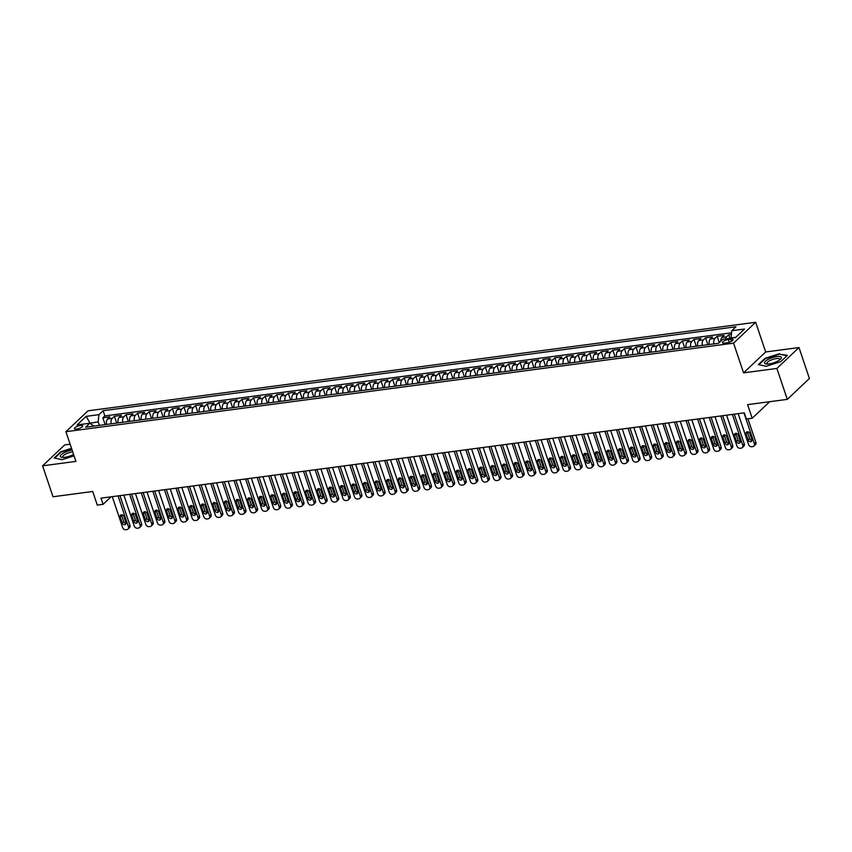 <?xml version="1.0" encoding="UTF-8"?>
<svg xmlns="http://www.w3.org/2000/svg" width="852" height="852" viewBox="0 0 852 852"><rect width="100%" height="100%" fill="white"/><g stroke="black" fill="none" stroke-linecap="round" stroke-linejoin="round"><path stroke-width="1.28" d="M76.691 429.057A4.377 1.31 -18.6 0 0 80.951 427.683A4.377 1.31 -18.6 0 0 82.761 425.851A4.377 1.31 -18.6 0 0 80.514 425.446A4.377 1.31 -18.6 0 0 76.254 426.82A4.377 1.31 -18.6 0 0 74.454 428.652A4.377 1.31 -18.6 0 0 76.691 429.057M70.141 444.212L64.699 444.925L42.6 465.82L53.016 496.759L92.708 491.487L97.288 505.098L103.092 504.331L111.048 496.812M755.671 322.269L88.033 410.813L65.923 431.698L733.572 343.154L755.671 322.269L765.66 351.972L743.562 372.856L776.886 368.437L798.984 347.552L765.66 351.972M798.984 347.552L809.4 378.49L787.301 399.375L747.598 404.636L752.178 418.247L769.686 401.707M776.886 368.437L787.301 399.375M731.399 334.431L728.748 334.783L729.94 338.35M720.686 341.205A5.474 2.844 -97.6 0 1 721.932 337.467L724.115 335.4L717.16 336.327L719.258 342.557M709.205 344.496A5.474 2.844 82.4 0 1 710.334 339L712.517 336.934L705.562 337.861L707.852 344.677M697.618 346.029A5.474 2.844 82.4 0 1 698.746 340.534L700.93 338.478L693.975 339.394L696.265 346.21M686.02 347.573A5.474 2.844 82.4 0 1 687.159 342.078L689.343 340.012L682.377 340.938L684.678 347.744M674.433 349.107A5.474 2.844 82.4 0 1 675.561 343.612L677.745 341.545L670.79 342.472L673.08 349.288M662.845 350.641A5.474 2.844 82.4 0 1 663.974 345.145L666.157 343.09L659.203 344.006L661.493 350.822M651.247 352.185A5.474 2.844 82.4 0 1 652.387 346.689L654.56 344.623L647.605 345.55L649.906 352.355M639.66 353.718A5.474 2.844 82.4 0 1 640.789 348.223L642.972 346.157L636.018 347.083L638.308 353.899M628.073 355.252A5.474 2.844 82.4 0 1 629.202 349.757L631.385 347.701L624.431 348.617L626.721 355.433M616.475 356.796A5.474 2.844 82.4 0 1 617.615 351.301L619.787 349.235L612.833 350.161L615.133 356.967M604.888 358.33A5.474 2.844 82.4 0 1 606.017 352.834L608.2 350.768L601.246 351.695L603.536 358.511M593.301 359.863A5.474 2.844 82.4 0 1 594.43 354.368L596.613 352.313L589.659 353.229L591.948 360.045M581.703 361.408A5.474 2.844 82.4 0 1 582.843 355.912L585.015 353.846L578.061 354.773L580.361 361.578M570.116 362.941A5.474 2.844 82.4 0 1 571.245 357.446L573.428 355.38L566.473 356.306L568.763 363.122M558.529 364.475A5.474 2.844 82.4 0 1 559.658 358.98L561.841 356.924L554.886 357.84L557.176 364.656M546.931 366.019A5.474 2.844 82.4 0 1 548.07 360.524L550.243 358.458L543.288 359.384L545.589 366.19M535.344 367.553A5.474 2.844 82.4 0 1 536.472 362.057L538.656 359.991L531.701 360.918L533.991 367.734M523.756 369.086A5.474 2.844 82.4 0 1 524.885 363.591L527.068 361.536L520.114 362.451L522.404 369.267M512.159 370.631A5.474 2.844 82.4 0 1 513.287 365.135L515.471 363.069L508.516 363.996L510.806 370.801M500.571 372.164A5.474 2.844 82.4 0 1 501.7 366.669L503.883 364.603L496.929 365.529L499.219 372.345M488.973 373.698A5.474 2.844 82.4 0 1 490.113 368.202L492.296 366.147L485.342 367.063L487.632 373.879M477.386 375.242A5.474 2.844 82.4 0 1 478.515 369.747L480.698 367.681L473.744 368.607L476.034 375.412M465.799 376.776A5.474 2.844 82.4 0 1 466.928 371.28L469.111 369.225L462.157 370.141L464.447 376.957M454.201 378.309A5.474 2.844 82.4 0 1 455.341 372.814L457.513 370.758L450.559 371.674L452.859 378.49M442.614 379.854A5.474 2.844 82.4 0 1 443.743 374.358L445.926 372.292L438.972 373.219L441.261 380.024M431.027 381.387A5.474 2.844 82.4 0 1 432.156 375.892L434.339 373.836L427.385 374.752L429.674 381.568M419.429 382.921A5.474 2.844 82.4 0 1 420.568 377.425L422.741 375.37L415.787 376.286L418.087 383.102M407.842 384.465A5.474 2.844 82.4 0 1 408.971 378.97L411.154 376.903L404.199 377.83L406.489 384.635M396.255 385.999A5.474 2.844 82.4 0 1 397.383 380.503L399.567 378.448L392.612 379.364L394.902 386.18M384.657 387.532A5.474 2.844 82.4 0 1 385.796 382.037L387.969 379.981L381.014 380.897L383.315 387.713M373.07 389.076A5.474 2.844 82.4 0 1 374.198 383.581L376.382 381.515L369.427 382.442L371.717 389.247M361.482 390.61A5.474 2.844 82.4 0 1 362.611 385.115L364.794 383.059L357.84 383.975L360.13 390.791M349.884 392.144A5.474 2.844 82.4 0 1 351.024 386.648L353.197 384.593L346.242 385.509L348.543 392.325M338.297 393.688A5.474 2.844 82.4 0 1 339.426 388.192L341.609 386.126L334.655 387.053L336.945 393.858M326.71 395.221A5.474 2.844 82.4 0 1 327.839 389.726L330.022 387.671L323.068 388.587L325.357 395.403M315.112 396.755A5.474 2.844 82.4 0 1 316.252 391.26L318.424 389.204L311.47 390.12L313.76 396.936M303.525 398.299A5.474 2.844 82.4 0 1 304.654 392.804L306.837 390.738L299.883 391.664L302.172 398.47M291.927 399.833A5.474 2.844 82.4 0 1 293.067 394.338L295.25 392.282L288.295 393.198L290.585 400.014M280.34 401.367A5.474 2.844 82.4 0 1 281.469 395.871L283.652 393.816L276.698 394.732L278.987 401.548M268.753 402.911A5.474 2.844 82.4 0 1 269.882 397.415L272.065 395.349L265.11 396.276L267.4 403.081M257.155 404.444A5.474 2.844 82.4 0 1 258.294 398.949L260.467 396.894L253.513 397.809L255.813 404.625M245.568 405.978A5.474 2.844 82.4 0 1 246.697 400.483L248.88 398.427L241.925 399.343L244.215 406.159M233.98 407.522A5.474 2.844 82.4 0 1 235.109 402.027L237.293 399.961L230.338 400.887L232.628 407.693M222.383 409.056A5.474 2.844 82.4 0 1 223.522 403.56L225.695 401.505L218.74 402.421L221.041 409.237M210.795 410.589A5.474 2.844 82.4 0 1 211.924 405.094L214.108 403.039L207.153 403.965L209.443 410.77M199.208 412.134A5.474 2.844 82.4 0 1 200.337 406.638L202.52 404.572L195.566 405.499L197.856 412.304M187.61 413.667A5.474 2.844 82.4 0 1 188.75 408.172L190.923 406.116L183.968 407.032L186.268 413.848M176.023 415.201A5.474 2.844 82.4 0 1 177.152 409.705L179.335 407.65L172.381 408.577L174.671 415.382M164.436 416.745A5.474 2.844 82.4 0 1 165.565 411.25L167.748 409.184L160.794 410.11L163.083 416.916M152.838 418.279A5.474 2.844 82.4 0 1 153.978 412.783L156.15 410.728L149.196 411.644L151.496 418.46M141.251 419.812A5.474 2.844 82.4 0 1 142.38 414.317L144.563 412.262L137.609 413.188L139.898 419.993M129.664 421.357A5.474 2.844 82.4 0 1 130.793 415.861L132.976 413.795L126.021 414.722L128.311 421.527M118.066 422.89A5.474 2.844 82.4 0 1 119.205 417.395L121.378 415.339L114.424 416.255L116.713 423.071M752.178 418.247L746.384 419.024L744.307 412.837L101.005 498.143L103.092 504.331M730.824 339.245L728.279 339.586A4.239 1.278 -18.6 0 0 724.147 340.917A4.239 1.278 -18.6 0 0 722.4 342.685A4.239 1.278 -18.6 0 0 724.573 343.09L727.118 342.749A4.239 1.278 -18.6 0 0 731.25 341.418A4.239 1.278 -18.6 0 0 732.997 339.65A4.239 1.278 -18.6 0 0 730.824 339.245L731.506 341.269M93.933 426.096L89.822 423.242L85.647 427.193L718.513 343.26L722.688 339.309L735.446 337.616L744.52 329.032L731.772 330.725L735.958 326.774L103.092 410.707L98.907 414.658L98.182 421.868L89.748 423.252M89.822 423.242L77.074 424.924L86.159 416.351L98.907 414.658M725.521 338.936A5.474 2.844 -97.6 0 1 726.564 336.849L728.748 334.783M731.57 332.791L104.839 415.904L102.836 417.799L105.126 424.605M106.479 424.424A5.474 2.844 82.4 0 1 107.608 418.928L109.791 416.873L102.836 417.799M111.111 423.817A5.474 2.844 -97.6 0 1 112.251 418.321L114.424 416.255M122.709 422.272A5.474 2.844 -97.6 0 1 123.838 416.777L126.021 414.722M134.296 420.739A5.474 2.844 -97.6 0 1 135.425 415.243L137.609 413.188M145.884 419.205A5.474 2.844 -97.6 0 1 147.023 413.71L149.196 411.644M157.482 417.661A5.474 2.844 -97.6 0 1 158.61 412.166L160.794 410.11M169.069 416.127A5.474 2.844 -97.6 0 1 170.198 410.632L172.381 408.577M180.656 414.594A5.474 2.844 -97.6 0 1 181.795 409.098L183.968 407.032M192.254 413.05A5.474 2.844 -97.6 0 1 193.383 407.554L195.566 405.499M203.841 411.516A5.474 2.844 -97.6 0 1 204.97 406.021L207.153 403.965M215.428 409.982A5.474 2.844 -97.6 0 1 216.568 404.487L218.74 402.421M227.026 408.438A5.474 2.844 -97.6 0 1 228.155 402.943L230.338 400.887M238.613 406.905A5.474 2.844 -97.6 0 1 239.742 401.409L241.925 399.343M250.2 405.371A5.474 2.844 -97.6 0 1 251.34 399.876L253.513 397.809M261.798 403.827A5.474 2.844 -97.6 0 1 262.927 398.331L265.11 396.276M273.385 402.293A5.474 2.844 -97.6 0 1 274.514 396.798L276.698 394.732M284.973 400.76A5.474 2.844 -97.6 0 1 286.112 395.264L288.295 393.198M296.571 399.215A5.474 2.844 -97.6 0 1 297.699 393.72L299.883 391.664M308.158 397.682A5.474 2.844 -97.6 0 1 309.287 392.186L311.47 390.12M319.756 396.148A5.474 2.844 -97.6 0 1 320.885 390.653L323.068 388.587M331.343 394.604A5.474 2.844 -97.6 0 1 332.472 389.108L334.655 387.053M342.93 393.07A5.474 2.844 -97.6 0 1 344.07 387.575L346.242 385.509M354.528 391.537A5.474 2.844 -97.6 0 1 355.657 386.041L357.84 383.975M366.115 389.992A5.474 2.844 -97.6 0 1 367.244 384.497L369.427 382.442M377.702 388.459A5.474 2.844 -97.6 0 1 378.842 382.963L381.014 380.897M389.3 386.925A5.474 2.844 -97.6 0 1 390.429 381.43L392.612 379.364M400.887 385.381A5.474 2.844 -97.6 0 1 402.016 379.885L404.199 377.83M412.474 383.847A5.474 2.844 -97.6 0 1 413.614 378.352L415.787 376.286M424.072 382.314A5.474 2.844 -97.6 0 1 425.201 376.818L427.385 374.752M435.66 380.769A5.474 2.844 -97.6 0 1 436.788 375.274L438.972 373.219M447.247 379.236A5.474 2.844 -97.6 0 1 448.386 373.74L450.559 371.674M458.845 377.702A5.474 2.844 -97.6 0 1 459.973 372.207L462.157 370.141M470.432 376.158A5.474 2.844 -97.6 0 1 471.561 370.663L473.744 368.607M482.019 374.624A5.474 2.844 -97.6 0 1 483.159 369.129L485.342 367.063M493.617 373.08A5.474 2.844 -97.6 0 1 494.746 367.595L496.929 365.529M505.204 371.547A5.474 2.844 -97.6 0 1 506.333 366.051L508.516 363.996M516.791 370.013A5.474 2.844 -97.6 0 1 517.931 364.518L520.114 362.451M528.389 368.469A5.474 2.844 -97.6 0 1 529.518 362.984L531.701 360.918M539.976 366.935A5.474 2.844 -97.6 0 1 541.116 361.44L543.288 359.384M551.574 365.401A5.474 2.844 -97.6 0 1 552.703 359.906L554.886 357.84M563.161 363.857A5.474 2.844 -97.6 0 1 564.29 358.373L566.473 356.306M574.749 362.324A5.474 2.844 -97.6 0 1 575.888 356.828L578.061 354.773M586.346 360.79A5.474 2.844 -97.6 0 1 587.475 355.295L589.659 353.229M597.934 359.246A5.474 2.844 -97.6 0 1 599.062 353.761L601.246 351.695M609.521 357.712A5.474 2.844 -97.6 0 1 610.66 352.217L612.833 350.161M621.119 356.179A5.474 2.844 -97.6 0 1 622.248 350.683L624.431 348.617M632.706 354.634A5.474 2.844 -97.6 0 1 633.835 349.15L636.018 347.083M644.293 353.101A5.474 2.844 -97.6 0 1 645.433 347.605L647.605 345.55M655.891 351.567A5.474 2.844 -97.6 0 1 657.02 346.072L659.203 344.006M667.478 350.023A5.474 2.844 -97.6 0 1 668.607 344.538L670.79 342.472M679.065 348.489A5.474 2.844 -97.6 0 1 680.205 342.994L682.377 340.938M690.663 346.956A5.474 2.844 -97.6 0 1 691.792 341.46L693.975 339.394M702.25 345.411A5.474 2.844 -97.6 0 1 703.379 339.927L705.562 337.861M713.838 343.878A5.474 2.844 -97.6 0 1 714.977 338.382L717.16 336.327M735.766 337.307L731.048 337.935L731.772 330.725M743.562 372.856L733.572 343.154M42.6 465.82L75.924 461.401L65.923 431.698M90.269 423.529L86.159 416.351M99.364 425.372L98.182 421.868M104.839 415.904L103.092 410.707M779.527 353.697L765.011 358.33L758.355 364.624L766.214 366.285L780.73 361.653L787.386 355.359L779.697 354.208M71.525 448.312L60.865 451.709L54.208 458.003L62.068 459.665L74.049 455.841M743.966 412.879L754.371 443.785A2.737 2.194 -133.4 0 1 753.935 446.086A2.737 2.194 -133.4 0 1 752.891 446.565L751.73 446.725A2.737 2.194 -133.4 0 1 748.578 444.552L738.173 413.646M753.935 446.086L755.426 444.669A2.737 2.194 46.6 0 0 755.862 442.38L747.939 418.811M751.837 439.472A2.194 1.747 46.6 0 1 748.12 439.962L746.128 434.019A2.194 1.747 46.6 0 1 749.835 433.53L751.837 439.472M751.943 440.303A2.194 1.747 46.6 0 1 749.611 438.556L747.619 432.614A2.194 1.747 46.6 0 1 747.502 431.783M769.068 363.91A8.893 2.673 -18.6 0 0 780.485 359.235A8.893 2.673 -18.6 0 0 776.832 356.573A8.893 2.673 -18.6 0 0 766.385 360.46A8.893 2.673 -18.6 0 0 766.353 363.996A8.893 2.673 -18.6 0 0 769.068 363.91M779.559 359.991A6.741 2.023 -18.6 0 0 779.718 359.214A6.741 2.023 -18.6 0 0 776.268 358.585A6.741 2.023 -18.6 0 0 769.718 360.705A6.741 2.023 -18.6 0 0 766.949 363.516A6.741 2.023 -18.6 0 0 767.546 364.038M766.236 366.275L758.887 364.72L765.341 358.628L779.399 354.144L786.982 355.742M72.1 450.037A8.893 2.673 -18.6 0 0 64.219 452.657A8.893 2.673 -18.6 0 0 62.196 457.386A8.893 2.673 -18.6 0 0 73.389 454.595A8.893 2.673 -18.6 0 0 73.591 454.478M72.729 451.901A6.741 2.023 -18.6 0 0 65.71 454.02A6.741 2.023 -18.6 0 0 62.792 456.896A6.741 2.023 -18.6 0 0 63.389 457.417M62.079 459.665L54.741 458.11L61.184 452.007L71.643 448.674M732.379 414.413L742.784 445.33A2.737 2.194 -133.4 0 1 742.348 447.62A2.737 2.194 -133.4 0 1 741.293 448.109L740.143 448.258A2.737 2.194 -133.4 0 1 736.991 446.097L726.586 415.18M742.348 447.62L743.839 446.214A2.737 2.194 46.6 0 0 744.275 443.913L734.264 414.168M740.239 441.006A2.194 1.747 46.6 0 1 736.533 441.496L734.53 435.564A2.194 1.747 46.6 0 1 738.237 435.063L740.239 441.006M740.356 441.837A2.194 1.747 46.6 0 1 738.024 440.09L736.021 434.147A2.194 1.747 46.6 0 1 735.915 433.317M720.792 415.946L731.197 446.863A2.737 2.194 -133.4 0 1 730.75 449.164A2.737 2.194 -133.4 0 1 729.706 449.643L728.545 449.803A2.737 2.194 -133.4 0 1 725.393 447.63L714.998 416.724M730.75 449.164L732.251 447.747A2.737 2.194 46.6 0 0 732.688 445.447L722.677 415.701M728.652 442.55A2.194 1.747 46.6 0 1 724.946 443.04L722.943 437.097A2.194 1.747 46.6 0 1 726.649 436.607L728.652 442.55M728.758 443.37A2.194 1.747 46.6 0 1 726.437 441.624L724.434 435.681A2.194 1.747 46.6 0 1 724.328 434.861M709.194 417.491L719.599 448.397A2.737 2.194 -133.4 0 1 719.163 450.697A2.737 2.194 -133.4 0 1 718.119 451.177L716.958 451.336A2.737 2.194 -133.4 0 1 713.806 449.164L703.401 418.257M719.163 450.697L720.654 449.281A2.737 2.194 46.6 0 0 721.09 446.991L711.079 417.235M717.054 444.084A2.194 1.747 46.6 0 1 713.348 444.574L711.356 438.631A2.194 1.747 46.6 0 1 715.062 438.141L717.054 444.084M717.171 444.914A2.194 1.747 46.6 0 1 714.839 443.168L712.847 437.225A2.194 1.747 46.6 0 1 712.73 436.394M697.607 419.024L708.012 449.941A2.737 2.194 -133.4 0 1 707.575 452.231A2.737 2.194 -133.4 0 1 706.521 452.721L705.371 452.87A2.737 2.194 -133.4 0 1 702.218 450.708L691.813 419.791M707.575 452.231L709.066 450.825A2.737 2.194 46.6 0 0 709.503 448.525L699.492 418.779M705.467 445.617A2.194 1.747 46.6 0 1 701.76 446.107L699.758 440.175A2.194 1.747 46.6 0 1 703.464 439.675L705.467 445.617M705.584 446.448A2.194 1.747 46.6 0 1 703.251 444.701L701.249 438.759A2.194 1.747 46.6 0 1 701.143 437.928M686.02 420.558L696.425 451.475A2.737 2.194 -133.4 0 1 695.977 453.775A2.737 2.194 -133.4 0 1 694.934 454.254L693.773 454.414A2.737 2.194 -133.4 0 1 690.621 452.242L680.226 421.335M695.977 453.775L697.479 452.359A2.737 2.194 46.6 0 0 697.916 450.058L687.905 420.313M693.879 447.162A2.194 1.747 46.6 0 1 690.173 447.651L688.171 441.709A2.194 1.747 46.6 0 1 691.877 441.219L693.879 447.162M693.986 447.982A2.194 1.747 46.6 0 1 691.664 446.235L689.662 440.292A2.194 1.747 46.6 0 1 689.556 439.472M674.422 422.102L684.827 453.008A2.737 2.194 -133.4 0 1 684.39 455.309A2.737 2.194 -133.4 0 1 683.347 455.788L682.186 455.948A2.737 2.194 -133.4 0 1 679.033 453.775L668.628 422.869M684.39 455.309L685.881 453.892A2.737 2.194 46.6 0 0 686.318 451.603L676.307 421.846M682.282 448.695A2.194 1.747 46.6 0 1 678.575 449.185L676.573 443.242A2.194 1.747 46.6 0 1 680.29 442.752L682.282 448.695M682.399 449.526A2.194 1.747 46.6 0 1 680.066 447.779L678.075 441.837A2.194 1.747 46.6 0 1 677.958 441.006M662.835 423.636L673.24 454.553A2.737 2.194 -133.4 0 1 672.803 456.842A2.737 2.194 -133.4 0 1 671.749 457.332L670.599 457.481A2.737 2.194 -133.4 0 1 667.446 455.319L657.041 424.402M672.803 456.842L674.294 455.437A2.737 2.194 46.6 0 0 674.731 453.136L664.72 423.391M670.694 450.229A2.194 1.747 46.6 0 1 666.988 450.719L664.986 444.787A2.194 1.747 46.6 0 1 668.692 444.286L670.694 450.229M670.801 451.059A2.194 1.747 46.6 0 1 668.479 449.313L666.477 443.37A2.194 1.747 46.6 0 1 666.37 442.539M651.247 425.169L661.642 456.086A2.737 2.194 -133.4 0 1 661.205 458.387A2.737 2.194 -133.4 0 1 660.162 458.866L659.001 459.026A2.737 2.194 -133.4 0 1 655.848 456.853L645.454 425.947M661.205 458.387L662.707 456.97A2.737 2.194 46.6 0 0 663.144 454.67L653.133 424.924M659.107 451.773A2.194 1.747 46.6 0 1 655.39 452.263L653.399 446.32A2.194 1.747 46.6 0 1 657.105 445.83L659.107 451.773M659.214 452.593A2.194 1.747 46.6 0 1 656.892 450.846L654.89 444.904A2.194 1.747 46.6 0 1 654.783 444.084M639.65 426.714L650.055 457.62A2.737 2.194 -133.4 0 1 649.618 459.92A2.737 2.194 -133.4 0 1 648.574 460.399L647.413 460.559A2.737 2.194 -133.4 0 1 644.261 458.387L633.856 427.48M649.618 459.92L651.109 458.504A2.737 2.194 46.6 0 0 651.546 456.214L641.535 426.458M647.509 453.307A2.194 1.747 46.6 0 1 643.803 453.796L641.801 447.854A2.194 1.747 46.6 0 1 645.518 447.364L647.509 453.307M647.626 454.137A2.194 1.747 46.6 0 1 645.294 452.391L643.303 446.448A2.194 1.747 46.6 0 1 643.185 445.617M628.062 428.247L638.467 459.164A2.737 2.194 -133.4 0 1 638.031 461.454A2.737 2.194 -133.4 0 1 636.976 461.944L635.816 462.093A2.737 2.194 -133.4 0 1 632.674 459.931L622.269 429.014M638.031 461.454L639.522 460.048A2.737 2.194 46.6 0 0 639.958 457.748L629.947 428.002M635.922 454.84A2.194 1.747 46.6 0 1 632.216 455.33L630.214 449.398A2.194 1.747 46.6 0 1 633.92 448.897L635.922 454.84M636.029 455.671A2.194 1.747 46.6 0 1 633.707 453.924L631.705 447.982A2.194 1.747 46.6 0 1 631.598 447.151M616.475 429.781L626.87 460.698A2.737 2.194 -133.4 0 1 626.433 462.998A2.737 2.194 -133.4 0 1 625.389 463.477L624.228 463.637A2.737 2.194 -133.4 0 1 621.076 461.464L610.671 430.558M626.433 462.998L627.935 461.582A2.737 2.194 46.6 0 0 628.371 459.281L618.36 429.536M624.335 456.384A2.194 1.747 46.6 0 1 620.618 456.874L618.627 450.932A2.194 1.747 46.6 0 1 622.333 450.442L624.335 456.384M624.441 457.204A2.194 1.747 46.6 0 1 622.12 455.458L620.118 449.526A2.194 1.747 46.6 0 1 620.011 448.695M604.877 431.325L615.282 462.231A2.737 2.194 -133.4 0 1 614.846 464.532A2.737 2.194 -133.4 0 1 613.802 465.022L612.641 465.171A2.737 2.194 -133.4 0 1 609.489 462.998L599.084 432.092M614.846 464.532L616.337 463.115A2.737 2.194 46.6 0 0 616.773 460.825L606.762 431.069M612.737 457.918A2.194 1.747 46.6 0 1 609.031 458.408L607.029 452.465A2.194 1.747 46.6 0 1 610.746 451.975L612.737 457.918M612.854 458.749A2.194 1.747 46.6 0 1 610.522 457.002L608.53 451.059A2.194 1.747 46.6 0 1 608.413 450.229M593.29 432.859L603.695 463.776A2.737 2.194 -133.4 0 1 603.259 466.065A2.737 2.194 -133.4 0 1 602.204 466.555L601.043 466.704A2.737 2.194 -133.4 0 1 597.902 464.542L587.497 433.625M603.259 466.065L604.75 464.659A2.737 2.194 46.6 0 0 605.186 462.359L595.175 432.614M601.15 459.452A2.194 1.747 46.6 0 1 597.444 459.942L595.442 454.01A2.194 1.747 46.6 0 1 599.148 453.52L601.15 459.452M601.256 460.282A2.194 1.747 46.6 0 1 598.935 458.536L596.933 452.593A2.194 1.747 46.6 0 1 596.826 451.762M581.703 434.392L592.097 465.309A2.737 2.194 -133.4 0 1 591.661 467.61A2.737 2.194 -133.4 0 1 590.617 468.089L589.456 468.249A2.737 2.194 -133.4 0 1 586.304 466.076L575.899 435.17M591.661 467.61L593.152 466.193A2.737 2.194 46.6 0 0 593.599 463.893L583.577 434.147M589.563 460.996A2.194 1.747 46.6 0 1 585.846 461.486L583.854 455.543A2.194 1.747 46.6 0 1 587.561 455.053L589.563 460.996M589.669 461.816A2.194 1.747 46.6 0 1 587.347 460.069L585.345 454.137A2.194 1.747 46.6 0 1 585.228 453.307M570.105 435.936L580.51 466.843A2.737 2.194 -133.4 0 1 580.074 469.143A2.737 2.194 -133.4 0 1 579.03 469.633L577.869 469.782A2.737 2.194 -133.4 0 1 574.717 467.61L564.312 436.703M580.074 469.143L581.565 467.727A2.737 2.194 46.6 0 0 582.001 465.437L571.99 435.681M577.965 462.529A2.194 1.747 46.6 0 1 574.259 463.019L572.256 457.077A2.194 1.747 46.6 0 1 575.973 456.587L577.965 462.529M578.082 463.36A2.194 1.747 46.6 0 1 575.75 461.614L573.747 455.671A2.194 1.747 46.6 0 1 573.641 454.84M558.518 437.47L568.923 468.387A2.737 2.194 -133.4 0 1 568.486 470.677A2.737 2.194 -133.4 0 1 567.432 471.167L566.271 471.316A2.737 2.194 -133.4 0 1 563.119 469.154L552.724 438.237M568.486 470.677L569.977 469.271A2.737 2.194 46.6 0 0 570.414 466.971L560.403 437.225M566.378 464.063A2.194 1.747 46.6 0 1 562.671 464.553L560.669 458.621A2.194 1.747 46.6 0 1 564.375 458.131L566.378 464.063M566.484 464.894A2.194 1.747 46.6 0 1 564.162 463.147L562.16 457.204A2.194 1.747 46.6 0 1 562.054 456.374M546.931 439.004L557.325 469.921A2.737 2.194 -133.4 0 1 556.888 472.221A2.737 2.194 -133.4 0 1 555.845 472.7L554.684 472.86A2.737 2.194 -133.4 0 1 551.532 470.687L541.126 439.781M556.888 472.221L558.379 470.805A2.737 2.194 46.6 0 0 558.827 468.504L548.805 438.759M554.79 465.607A2.194 1.747 46.6 0 1 551.074 466.097L549.082 460.155A2.194 1.747 46.6 0 1 552.788 459.665L554.79 465.607M554.897 466.427A2.194 1.747 46.6 0 1 552.565 464.681L550.573 458.749A2.194 1.747 46.6 0 1 550.456 457.918M535.333 440.548L545.738 471.454A2.737 2.194 -133.4 0 1 545.301 473.755A2.737 2.194 -133.4 0 1 544.247 474.245L543.097 474.394A2.737 2.194 -133.4 0 1 539.944 472.221L529.539 441.315M545.301 473.755L546.792 472.338A2.737 2.194 46.6 0 0 547.229 470.048L537.218 440.292M543.193 467.141A2.194 1.747 46.6 0 1 539.486 467.631L537.484 461.688A2.194 1.747 46.6 0 1 541.19 461.198L543.193 467.141M543.31 467.972A2.194 1.747 46.6 0 1 540.977 466.225L538.975 460.282A2.194 1.747 46.6 0 1 538.869 459.452M523.746 442.082L534.151 472.998A2.737 2.194 -133.4 0 1 533.703 475.288A2.737 2.194 -133.4 0 1 532.66 475.778L531.499 475.927A2.737 2.194 -133.4 0 1 528.346 473.765L517.952 442.848M533.703 475.288L535.205 473.882A2.737 2.194 46.6 0 0 535.642 471.582L525.631 441.837M531.605 468.675A2.194 1.747 46.6 0 1 527.899 469.164L525.897 463.232A2.194 1.747 46.6 0 1 529.603 462.742L531.605 468.675M531.712 469.505A2.194 1.747 46.6 0 1 529.39 467.759L527.388 461.816A2.194 1.747 46.6 0 1 527.282 460.985M512.148 443.626L522.553 474.532A2.737 2.194 -133.4 0 1 522.116 476.832A2.737 2.194 -133.4 0 1 521.073 477.312L519.912 477.471A2.737 2.194 -133.4 0 1 516.759 475.299L506.354 444.393M522.116 476.832L523.607 475.416A2.737 2.194 46.6 0 0 524.044 473.116L514.033 443.37M520.008 470.219A2.194 1.747 46.6 0 1 516.301 470.709L514.31 464.766A2.194 1.747 46.6 0 1 518.016 464.276L520.008 470.219M520.125 471.039A2.194 1.747 46.6 0 1 517.792 469.292L515.801 463.36A2.194 1.747 46.6 0 1 515.684 462.529M500.561 445.159L510.966 476.066A2.737 2.194 -133.4 0 1 510.529 478.366A2.737 2.194 -133.4 0 1 509.475 478.856L508.325 479.005A2.737 2.194 -133.4 0 1 505.172 476.832L494.767 445.926M510.529 478.366L512.02 476.95A2.737 2.194 46.6 0 0 512.457 474.66L502.446 444.904M508.42 471.752A2.194 1.747 46.6 0 1 504.714 472.242L502.712 466.3A2.194 1.747 46.6 0 1 506.418 465.81L508.42 471.752M508.537 472.583A2.194 1.747 46.6 0 1 506.205 470.837L504.203 464.894A2.194 1.747 46.6 0 1 504.096 464.063M488.973 446.693L499.378 477.61A2.737 2.194 -133.4 0 1 498.931 479.9A2.737 2.194 -133.4 0 1 497.887 480.39L496.727 480.539A2.737 2.194 -133.4 0 1 493.574 478.377L483.18 447.46M498.931 479.9L500.433 478.494A2.737 2.194 46.6 0 0 500.869 476.193L490.858 446.448M496.833 473.286A2.194 1.747 46.6 0 1 493.127 473.776L491.125 467.844A2.194 1.747 46.6 0 1 494.831 467.354L496.833 473.286M496.94 474.117A2.194 1.747 46.6 0 1 494.618 472.37L492.616 466.427A2.194 1.747 46.6 0 1 492.509 465.597M477.376 448.237L487.781 479.143A2.737 2.194 -133.4 0 1 487.344 481.444A2.737 2.194 -133.4 0 1 486.3 481.923L485.139 482.083A2.737 2.194 -133.4 0 1 481.987 479.91L471.582 449.004M487.344 481.444L488.835 480.027A2.737 2.194 46.6 0 0 489.272 477.727L479.261 447.982M485.235 474.83A2.194 1.747 46.6 0 1 481.529 475.32L479.527 469.377A2.194 1.747 46.6 0 1 483.244 468.888L485.235 474.83M485.352 475.661A2.194 1.747 46.6 0 1 483.02 473.904L481.029 467.972A2.194 1.747 46.6 0 1 480.911 467.141M465.788 449.771L476.193 480.677A2.737 2.194 -133.4 0 1 475.757 482.977A2.737 2.194 -133.4 0 1 474.702 483.467L473.552 483.616A2.737 2.194 -133.4 0 1 470.4 481.444L459.995 450.538M475.757 482.977L477.248 481.561A2.737 2.194 46.6 0 0 477.684 479.271L467.673 449.515M473.648 476.364A2.194 1.747 46.6 0 1 469.942 476.854L467.94 470.911A2.194 1.747 46.6 0 1 471.646 470.421L473.648 476.364M473.755 477.195A2.194 1.747 46.6 0 1 471.433 475.448L469.431 469.505A2.194 1.747 46.6 0 1 469.324 468.675M454.201 451.304L464.596 482.221A2.737 2.194 -133.4 0 1 464.159 484.511A2.737 2.194 -133.4 0 1 463.115 485.001L461.954 485.15A2.737 2.194 -133.4 0 1 458.802 482.988L448.408 452.071M464.159 484.511L465.661 483.105A2.737 2.194 46.6 0 0 466.097 480.805L456.086 451.059M462.061 477.897A2.194 1.747 46.6 0 1 458.344 478.387L456.352 472.455A2.194 1.747 46.6 0 1 460.059 471.965L462.061 477.897M462.167 478.728A2.194 1.747 46.6 0 1 459.846 476.982L457.843 471.039A2.194 1.747 46.6 0 1 457.737 470.208M442.603 452.849L453.008 483.755A2.737 2.194 -133.4 0 1 452.572 486.055A2.737 2.194 -133.4 0 1 451.528 486.535L450.367 486.694A2.737 2.194 -133.4 0 1 447.215 484.522L436.81 453.615M452.572 486.055L454.063 484.639A2.737 2.194 46.6 0 0 454.499 482.338L444.488 452.593M450.463 479.442A2.194 1.747 46.6 0 1 446.757 479.932L444.755 473.989A2.194 1.747 46.6 0 1 448.471 473.499L450.463 479.442M450.58 480.272A2.194 1.747 46.6 0 1 448.248 478.515L446.256 472.583A2.194 1.747 46.6 0 1 446.139 471.752M431.016 454.382L441.421 485.289A2.737 2.194 -133.4 0 1 440.985 487.589A2.737 2.194 -133.4 0 1 439.93 488.079L438.769 488.228A2.737 2.194 -133.4 0 1 435.628 486.055L425.223 455.149M440.985 487.589L442.476 486.172A2.737 2.194 46.6 0 0 442.912 483.883L432.901 454.127M438.876 480.975A2.194 1.747 46.6 0 1 435.17 481.465L433.167 475.522A2.194 1.747 46.6 0 1 436.874 475.033L438.876 480.975M438.982 481.806A2.194 1.747 46.6 0 1 436.661 480.059L434.658 474.117A2.194 1.747 46.6 0 1 434.552 473.286M419.429 455.916L429.823 486.833A2.737 2.194 -133.4 0 1 429.387 489.123A2.737 2.194 -133.4 0 1 428.343 489.612L427.182 489.762A2.737 2.194 -133.4 0 1 424.03 487.6L413.625 456.683M429.387 489.123L430.888 487.717A2.737 2.194 46.6 0 0 431.325 485.416L421.314 455.671M427.289 482.509A2.194 1.747 46.6 0 1 423.572 482.999L421.58 477.067A2.194 1.747 46.6 0 1 425.286 476.577L427.289 482.509M427.395 483.34A2.194 1.747 46.6 0 1 425.073 481.593L423.071 475.65A2.194 1.747 46.6 0 1 422.965 474.82M407.831 457.46L418.236 488.366A2.737 2.194 -133.4 0 1 417.799 490.667A2.737 2.194 -133.4 0 1 416.756 491.146L415.595 491.306A2.737 2.194 -133.4 0 1 412.443 489.133L402.037 458.227M417.799 490.667L419.29 489.25A2.737 2.194 46.6 0 0 419.727 486.95L409.716 457.204M415.691 484.053A2.194 1.747 46.6 0 1 411.985 484.543L409.982 478.6A2.194 1.747 46.6 0 1 413.699 478.11L415.691 484.053M415.808 484.884A2.194 1.747 46.6 0 1 413.476 483.127L411.484 477.195A2.194 1.747 46.6 0 1 411.367 476.364M396.244 458.994L406.649 489.9A2.737 2.194 -133.4 0 1 406.212 492.2A2.737 2.194 -133.4 0 1 405.158 492.69L403.997 492.839A2.737 2.194 -133.4 0 1 400.855 490.667L390.45 459.76M406.212 492.2L407.703 490.784A2.737 2.194 46.6 0 0 408.14 488.494L398.129 458.738M404.104 485.587A2.194 1.747 46.6 0 1 400.397 486.077L398.395 480.134A2.194 1.747 46.6 0 1 402.101 479.644L404.104 485.587M404.21 486.417A2.194 1.747 46.6 0 1 401.888 484.671L399.886 478.728A2.194 1.747 46.6 0 1 399.78 477.897M384.657 460.527L395.051 491.444A2.737 2.194 -133.4 0 1 394.614 493.734A2.737 2.194 -133.4 0 1 393.571 494.224L392.41 494.373A2.737 2.194 -133.4 0 1 389.257 492.211L378.852 461.294M394.614 493.734L396.105 492.328A2.737 2.194 46.6 0 0 396.553 490.028L386.531 460.282M392.516 487.12A2.194 1.747 46.6 0 1 388.8 487.621L386.808 481.678A2.194 1.747 46.6 0 1 390.514 481.188L392.516 487.12M392.623 487.951A2.194 1.747 46.6 0 1 390.301 486.204L388.299 480.262A2.194 1.747 46.6 0 1 388.182 479.431M373.059 462.072L383.464 492.978A2.737 2.194 -133.4 0 1 383.027 495.278A2.737 2.194 -133.4 0 1 381.984 495.757L380.823 495.917A2.737 2.194 -133.4 0 1 377.67 493.745L367.265 462.838M383.027 495.278L384.518 493.862A2.737 2.194 46.6 0 0 384.955 491.561L374.944 461.816M380.919 488.665A2.194 1.747 46.6 0 1 377.212 489.154L375.21 483.212A2.194 1.747 46.6 0 1 378.927 482.722L380.919 488.665M381.036 489.495A2.194 1.747 46.6 0 1 378.703 487.738L376.712 481.806A2.194 1.747 46.6 0 1 376.595 480.975M361.472 463.605L371.877 494.511A2.737 2.194 -133.4 0 1 371.44 496.812A2.737 2.194 -133.4 0 1 370.386 497.302L369.225 497.451A2.737 2.194 -133.4 0 1 366.072 495.278L355.678 464.372M371.44 496.812L372.931 495.395A2.737 2.194 46.6 0 0 373.368 493.106L363.357 463.35M369.331 490.198A2.194 1.747 46.6 0 1 365.625 490.688L363.623 484.745A2.194 1.747 46.6 0 1 367.329 484.255L369.331 490.198M369.438 491.029A2.194 1.747 46.6 0 1 367.116 489.282L365.114 483.34A2.194 1.747 46.6 0 1 365.007 482.509M349.884 465.139L360.279 496.056A2.737 2.194 -133.4 0 1 359.842 498.345A2.737 2.194 -133.4 0 1 358.798 498.835L357.638 498.984A2.737 2.194 -133.4 0 1 354.485 496.822L344.08 465.906M359.842 498.345L361.333 496.94A2.737 2.194 46.6 0 0 361.78 494.639L351.759 464.894M357.744 491.732A2.194 1.747 46.6 0 1 354.027 492.232L352.036 486.29A2.194 1.747 46.6 0 1 355.742 485.8L357.744 491.732M357.851 492.562A2.194 1.747 46.6 0 1 355.529 490.816L353.527 484.873A2.194 1.747 46.6 0 1 353.41 484.042M338.287 466.683L348.692 497.589A2.737 2.194 -133.4 0 1 348.255 499.89A2.737 2.194 -133.4 0 1 347.201 500.369L346.05 500.529A2.737 2.194 -133.4 0 1 342.898 498.356L332.493 467.45M348.255 499.89L349.746 498.473A2.737 2.194 46.6 0 0 350.183 496.173L340.172 466.427M346.146 493.276A2.194 1.747 46.6 0 1 342.44 493.766L340.438 487.823A2.194 1.747 46.6 0 1 344.155 487.333L346.146 493.276M346.263 494.107A2.194 1.747 46.6 0 1 343.931 492.349L341.929 486.417A2.194 1.747 46.6 0 1 341.822 485.587M326.699 468.217L337.104 499.123A2.737 2.194 -133.4 0 1 336.657 501.423A2.737 2.194 -133.4 0 1 335.613 501.913L334.453 502.062A2.737 2.194 -133.4 0 1 331.3 499.89L320.906 468.983M336.657 501.423L338.159 500.007A2.737 2.194 46.6 0 0 338.595 497.717L328.584 467.961M334.559 494.81A2.194 1.747 46.6 0 1 330.853 495.3L328.851 489.357A2.194 1.747 46.6 0 1 332.557 488.867L334.559 494.81M334.666 495.64A2.194 1.747 46.6 0 1 332.344 493.894L330.342 487.951A2.194 1.747 46.6 0 1 330.235 487.12M315.102 469.75L325.507 500.667A2.737 2.194 -133.4 0 1 325.07 502.957A2.737 2.194 -133.4 0 1 324.026 503.447L322.865 503.596A2.737 2.194 -133.4 0 1 319.713 501.434L309.308 470.517M325.07 502.957L326.561 501.551A2.737 2.194 46.6 0 0 326.998 499.251L316.987 469.505M322.972 496.343A2.194 1.747 46.6 0 1 319.255 496.844L317.263 490.901A2.194 1.747 46.6 0 1 320.97 490.411L322.972 496.343M323.078 497.174A2.194 1.747 46.6 0 1 320.746 495.427L318.755 489.485A2.194 1.747 46.6 0 1 318.637 488.654M303.514 471.294L313.919 502.201A2.737 2.194 -133.4 0 1 313.483 504.501A2.737 2.194 -133.4 0 1 312.428 504.98L311.278 505.14A2.737 2.194 -133.4 0 1 308.126 502.968L297.721 472.061M313.483 504.501L314.974 503.085A2.737 2.194 46.6 0 0 315.41 500.784L305.399 471.039M311.374 497.887A2.194 1.747 46.6 0 1 307.668 498.377L305.666 492.435A2.194 1.747 46.6 0 1 309.372 491.945L311.374 497.887M311.491 498.718A2.194 1.747 46.6 0 1 309.159 496.961L307.157 491.029A2.194 1.747 46.6 0 1 307.05 490.198M291.927 472.828L302.332 503.734A2.737 2.194 -133.4 0 1 301.885 506.035A2.737 2.194 -133.4 0 1 300.841 506.525L299.68 506.674A2.737 2.194 -133.4 0 1 296.528 504.501L286.134 473.595M301.885 506.035L303.387 504.629A2.737 2.194 46.6 0 0 303.823 502.329L293.812 472.572M299.787 499.421A2.194 1.747 46.6 0 1 296.081 499.911L294.078 493.968A2.194 1.747 46.6 0 1 297.785 493.478L299.787 499.421M299.893 500.252A2.194 1.747 46.6 0 1 297.572 498.505L295.569 492.562A2.194 1.747 46.6 0 1 295.463 491.732M280.329 474.362L290.734 505.279A2.737 2.194 -133.4 0 1 290.298 507.568A2.737 2.194 -133.4 0 1 289.254 508.058L288.093 508.207A2.737 2.194 -133.4 0 1 284.941 506.045L274.536 475.128M290.298 507.568L291.789 506.163A2.737 2.194 46.6 0 0 292.225 503.862L282.214 474.117M288.189 500.955A2.194 1.747 46.6 0 1 284.483 501.455L282.481 495.513A2.194 1.747 46.6 0 1 286.197 495.023L288.189 500.955M288.306 501.785A2.194 1.747 46.6 0 1 285.974 500.039L283.982 494.096A2.194 1.747 46.6 0 1 283.865 493.265M268.742 475.906L279.147 506.812A2.737 2.194 -133.4 0 1 278.71 509.113A2.737 2.194 -133.4 0 1 277.656 509.592L276.506 509.752A2.737 2.194 -133.4 0 1 273.354 507.579L262.948 476.673M278.71 509.113L280.202 507.696A2.737 2.194 46.6 0 0 280.638 505.396L270.627 475.65M276.602 502.499A2.194 1.747 46.6 0 1 272.896 502.989L270.893 497.046A2.194 1.747 46.6 0 1 274.6 496.556L276.602 502.499M276.708 503.33A2.194 1.747 46.6 0 1 274.387 501.572L272.384 495.64A2.194 1.747 46.6 0 1 272.278 494.81M257.155 477.44L267.549 508.346A2.737 2.194 -133.4 0 1 267.113 510.646A2.737 2.194 -133.4 0 1 266.069 511.136L264.908 511.285A2.737 2.194 -133.4 0 1 261.756 509.123L251.361 478.206M267.113 510.646L268.614 509.24A2.737 2.194 46.6 0 0 269.051 506.94L259.04 477.184M265.015 504.033A2.194 1.747 46.6 0 1 261.298 504.522L259.306 498.58A2.194 1.747 46.6 0 1 263.012 498.09L265.015 504.033M265.121 504.863A2.194 1.747 46.6 0 1 262.799 503.117L260.797 497.174A2.194 1.747 46.6 0 1 260.691 496.343M245.557 478.973L255.962 509.89A2.737 2.194 -133.4 0 1 255.525 512.18A2.737 2.194 -133.4 0 1 254.482 512.67L253.321 512.819A2.737 2.194 -133.4 0 1 250.168 510.657L239.763 479.74M255.525 512.18L257.016 510.774A2.737 2.194 46.6 0 0 257.453 508.474L247.442 478.728M253.417 505.566A2.194 1.747 46.6 0 1 249.711 506.067L247.708 500.124A2.194 1.747 46.6 0 1 251.425 499.634L253.417 505.566M253.534 506.397A2.194 1.747 46.6 0 1 251.202 504.65L249.21 498.708A2.194 1.747 46.6 0 1 249.093 497.877M233.97 480.517L244.375 511.424A2.737 2.194 -133.4 0 1 243.938 513.724A2.737 2.194 -133.4 0 1 242.884 514.203L241.723 514.363A2.737 2.194 -133.4 0 1 238.581 512.19L228.176 481.284M243.938 513.724L245.429 512.308A2.737 2.194 46.6 0 0 245.866 510.007L235.855 480.262M241.83 507.11A2.194 1.747 46.6 0 1 238.123 507.6L236.121 501.658A2.194 1.747 46.6 0 1 239.827 501.168L241.83 507.11M241.936 507.941A2.194 1.747 46.6 0 1 239.614 506.184L237.612 500.252A2.194 1.747 46.6 0 1 237.506 499.421M222.383 482.051L232.777 512.957A2.737 2.194 -133.4 0 1 232.34 515.258A2.737 2.194 -133.4 0 1 231.297 515.748L230.136 515.897A2.737 2.194 -133.4 0 1 226.983 513.735L216.578 482.818M232.34 515.258L233.842 513.852A2.737 2.194 46.6 0 0 234.279 511.551L224.268 481.795M230.242 508.644A2.194 1.747 46.6 0 1 226.525 509.134L224.534 503.191A2.194 1.747 46.6 0 1 228.24 502.701L230.242 508.644M230.349 509.475A2.194 1.747 46.6 0 1 228.027 507.728L226.025 501.785A2.194 1.747 46.6 0 1 225.918 500.955M210.785 483.585L221.19 514.501A2.737 2.194 -133.4 0 1 220.753 516.791A2.737 2.194 -133.4 0 1 219.709 517.281L218.549 517.43A2.737 2.194 -133.4 0 1 215.396 515.268L204.991 484.351M220.753 516.791L222.244 515.385A2.737 2.194 46.6 0 0 222.681 513.085L212.67 483.34M218.644 510.178A2.194 1.747 46.6 0 1 214.938 510.678L212.936 504.735A2.194 1.747 46.6 0 1 216.653 504.246L218.644 510.178M218.762 511.008A2.194 1.747 46.6 0 1 216.429 509.262L214.438 503.319A2.194 1.747 46.6 0 1 214.321 502.488M199.198 485.129L209.603 516.035A2.737 2.194 -133.4 0 1 209.166 518.335A2.737 2.194 -133.4 0 1 208.112 518.815L206.951 518.975A2.737 2.194 -133.4 0 1 203.809 516.802L193.404 485.896M209.166 518.335L210.657 516.919A2.737 2.194 46.6 0 0 211.094 514.629L201.083 484.873M207.057 511.722A2.194 1.747 46.6 0 1 203.351 512.212L201.349 506.269A2.194 1.747 46.6 0 1 205.055 505.779L207.057 511.722M207.164 512.553A2.194 1.747 46.6 0 1 204.842 510.795L202.84 504.863A2.194 1.747 46.6 0 1 202.733 504.033M187.61 486.662L198.005 517.569A2.737 2.194 -133.4 0 1 197.568 519.869A2.737 2.194 -133.4 0 1 196.524 520.359L195.364 520.508A2.737 2.194 -133.4 0 1 192.211 518.346L181.806 487.429M197.568 519.869L199.059 518.463A2.737 2.194 46.6 0 0 199.506 516.163L189.485 486.407M195.47 513.255A2.194 1.747 46.6 0 1 191.753 513.745L189.762 507.803A2.194 1.747 46.6 0 1 193.468 507.313L195.47 513.255M195.577 514.086A2.194 1.747 46.6 0 1 193.255 512.34L191.253 506.397A2.194 1.747 46.6 0 1 191.136 505.566M176.013 488.196L186.418 519.113A2.737 2.194 -133.4 0 1 185.981 521.403A2.737 2.194 -133.4 0 1 184.937 521.893L183.776 522.042A2.737 2.194 -133.4 0 1 180.624 519.88L170.219 488.963M185.981 521.403L187.472 519.997A2.737 2.194 46.6 0 0 187.909 517.697L177.898 487.951M183.872 514.789A2.194 1.747 46.6 0 1 180.166 515.29L178.164 509.347A2.194 1.747 46.6 0 1 181.881 508.857L183.872 514.789M183.989 515.62A2.194 1.747 46.6 0 1 181.657 513.873L179.665 507.93A2.194 1.747 46.6 0 1 179.548 507.1M164.425 489.74L174.83 520.647A2.737 2.194 -133.4 0 1 174.394 522.947A2.737 2.194 -133.4 0 1 173.339 523.426L172.179 523.586A2.737 2.194 -133.4 0 1 169.026 521.413L158.632 490.507M174.394 522.947L175.885 521.53A2.737 2.194 46.6 0 0 176.321 519.241L166.31 489.485M172.285 516.333A2.194 1.747 46.6 0 1 168.579 516.823L166.577 510.88A2.194 1.747 46.6 0 1 170.283 510.391L172.285 516.333M172.392 517.164A2.194 1.747 46.6 0 1 170.07 515.407L168.068 509.475A2.194 1.747 46.6 0 1 167.961 508.644M152.838 491.274L163.233 522.18A2.737 2.194 -133.4 0 1 162.796 524.481A2.737 2.194 -133.4 0 1 161.752 524.97L160.591 525.12A2.737 2.194 -133.4 0 1 157.439 522.958L147.034 492.041M162.796 524.481L164.287 523.075A2.737 2.194 46.6 0 0 164.734 520.774L154.713 491.018M160.698 517.867A2.194 1.747 46.6 0 1 156.981 518.357L154.989 512.414A2.194 1.747 46.6 0 1 158.696 511.924L160.698 517.867M160.804 518.698A2.194 1.747 46.6 0 1 158.483 516.951L156.48 511.008A2.194 1.747 46.6 0 1 156.363 510.178M141.24 492.807L151.645 523.724A2.737 2.194 -133.4 0 1 151.209 526.014A2.737 2.194 -133.4 0 1 150.154 526.504L149.004 526.653A2.737 2.194 -133.4 0 1 145.852 524.491L135.447 493.574M151.209 526.014L152.7 524.608A2.737 2.194 46.6 0 0 153.136 522.308L143.125 492.562M149.1 519.4A2.194 1.747 46.6 0 1 145.394 519.901L143.392 513.958A2.194 1.747 46.6 0 1 147.108 513.468L149.1 519.4M149.217 520.231A2.194 1.747 46.6 0 1 146.885 518.485L144.883 512.542A2.194 1.747 46.6 0 1 144.776 511.711M129.653 494.352L140.058 525.258A2.737 2.194 -133.4 0 1 139.611 527.558A2.737 2.194 -133.4 0 1 138.567 528.038L137.406 528.197A2.737 2.194 -133.4 0 1 134.254 526.025L123.859 495.118M139.611 527.558L141.112 526.142A2.737 2.194 46.6 0 0 141.549 523.852L131.538 494.096M137.513 520.945A2.194 1.747 46.6 0 1 133.807 521.435L131.804 515.492A2.194 1.747 46.6 0 1 135.511 515.002L137.513 520.945M137.619 521.775A2.194 1.747 46.6 0 1 135.298 520.018L133.295 514.086A2.194 1.747 46.6 0 1 133.189 513.255M118.055 495.885L128.46 526.792A2.737 2.194 -133.4 0 1 128.024 529.092A2.737 2.194 -133.4 0 1 126.98 529.582L125.819 529.731A2.737 2.194 -133.4 0 1 122.667 527.569L112.262 496.652M128.024 529.092L129.515 527.686A2.737 2.194 46.6 0 0 129.951 525.386L119.94 495.63M125.926 522.478A2.194 1.747 46.6 0 1 122.209 522.968L120.217 517.026A2.194 1.747 46.6 0 1 123.923 516.536L125.926 522.478M126.032 523.309A2.194 1.747 46.6 0 1 123.7 521.562L121.708 515.62A2.194 1.747 46.6 0 1 121.591 514.789M721.932 337.467L726.564 336.849M107.608 418.928L112.251 418.321M119.205 417.395L123.838 416.777M130.793 415.861L135.425 415.243M142.38 414.317L147.023 413.71M153.978 412.783L158.61 412.166M165.565 411.25L170.198 410.632M177.152 409.705L181.795 409.098M188.75 408.172L193.383 407.554M200.337 406.638L204.97 406.021M211.924 405.094L216.568 404.487M223.522 403.56L228.155 402.943M235.109 402.027L239.742 401.409M246.697 400.483L251.34 399.876M258.294 398.949L262.927 398.331M269.882 397.415L274.514 396.798M281.469 395.871L286.112 395.264M293.067 394.338L297.699 393.72M304.654 392.804L309.287 392.186M316.252 391.26L320.885 390.653M327.839 389.726L332.472 389.108M339.426 388.192L344.07 387.575M351.024 386.648L355.657 386.041M362.611 385.115L367.244 384.497M374.198 383.581L378.842 382.963M385.796 382.037L390.429 381.43M397.383 380.503L402.016 379.885M408.971 378.97L413.614 378.352M420.568 377.425L425.201 376.818M432.156 375.892L436.788 375.274M443.743 374.358L448.386 373.74M455.341 372.814L459.973 372.207M466.928 371.28L471.561 370.663M478.515 369.747L483.159 369.129M490.113 368.202L494.746 367.595M501.7 366.669L506.333 366.051M513.287 365.135L517.931 364.518M524.885 363.591L529.518 362.984M536.472 362.057L541.116 361.44M548.07 360.524L552.703 359.906M559.658 358.98L564.29 358.373M571.245 357.446L575.888 356.828M582.843 355.912L587.475 355.295M594.43 354.368L599.062 353.761M606.017 352.834L610.66 352.217M617.615 351.301L622.248 350.683M629.202 349.757L633.835 349.15M640.789 348.223L645.433 347.605M652.387 346.689L657.02 346.072M663.974 345.145L668.607 344.538M675.561 343.612L680.205 342.994M687.159 342.078L691.792 341.46M698.746 340.534L703.379 339.927M710.334 339L714.977 338.382M729.184 342.27L728.279 339.586M755.862 442.38L754.371 443.785M748.12 439.962L749.611 438.556M746.128 434.019L747.619 432.614M744.275 443.913L742.784 445.33M736.533 441.496L738.024 440.09M734.53 435.564L736.021 434.147M732.688 445.447L731.197 446.863M724.946 443.04L726.437 441.624M722.943 437.097L724.434 435.681M721.09 446.991L719.599 448.397M713.348 444.574L714.839 443.168M711.356 438.631L712.847 437.225M709.503 448.525L708.012 449.941M701.76 446.107L703.251 444.701M699.758 440.175L701.249 438.759M697.916 450.058L696.425 451.475M690.173 447.651L691.664 446.235M688.171 441.709L689.662 440.292M686.318 451.603L684.827 453.008M678.575 449.185L680.066 447.779M676.573 443.242L678.075 441.837M674.731 453.136L673.24 454.553M666.988 450.719L668.479 449.313M664.986 444.787L666.477 443.37M663.144 454.67L661.642 456.086M655.39 452.263L656.892 450.846M653.399 446.32L654.89 444.904M651.546 456.214L650.055 457.62M643.803 453.796L645.294 452.391M641.801 447.854L643.303 446.448M639.958 457.748L638.467 459.164M632.216 455.33L633.707 453.924M630.214 449.398L631.705 447.982M628.371 459.281L626.87 460.698M620.618 456.874L622.12 455.458M618.627 450.932L620.118 449.526M616.773 460.825L615.282 462.231M609.031 458.408L610.522 457.002M607.029 452.465L608.53 451.059M605.186 462.359L603.695 463.776M597.444 459.942L598.935 458.536M595.442 454.01L596.933 452.593M593.599 463.893L592.097 465.309M585.846 461.486L587.347 460.069M583.854 455.543L585.345 454.137M582.001 465.437L580.51 466.843M574.259 463.019L575.75 461.614M572.256 457.077L573.747 455.671M570.414 466.971L568.923 468.387M562.671 464.553L564.162 463.147M560.669 458.621L562.16 457.204M558.827 468.504L557.325 469.921M551.074 466.097L552.565 464.681M549.082 460.155L550.573 458.749M547.229 470.048L545.738 471.454M539.486 467.631L540.977 466.225M537.484 461.688L538.975 460.282M535.642 471.582L534.151 472.998M527.899 469.164L529.39 467.759M525.897 463.232L527.388 461.816M524.044 473.116L522.553 474.532M516.301 470.709L517.792 469.292M514.31 464.766L515.801 463.36M512.457 474.66L510.966 476.066M504.714 472.242L506.205 470.837M502.712 466.3L504.203 464.894M500.869 476.193L499.378 477.61M493.127 473.776L494.618 472.37M491.125 467.844L492.616 466.427M489.272 477.727L487.781 479.143M481.529 475.32L483.02 473.904M479.527 469.377L481.029 467.972M477.684 479.271L476.193 480.677M469.942 476.854L471.433 475.448M467.94 470.911L469.431 469.505M466.097 480.805L464.596 482.221M458.344 478.387L459.846 476.982M456.352 472.455L457.843 471.039M454.499 482.338L453.008 483.755M446.757 479.932L448.248 478.515M444.755 473.989L446.256 472.583M442.912 483.883L441.421 485.289M435.17 481.465L436.661 480.059M433.167 475.522L434.658 474.117M431.325 485.416L429.823 486.833M423.572 482.999L425.073 481.593M421.58 477.067L423.071 475.65M419.727 486.95L418.236 488.366M411.985 484.543L413.476 483.127M409.982 478.6L411.484 477.195M408.14 488.494L406.649 489.9M400.397 486.077L401.888 484.671M398.395 480.134L399.886 478.728M396.553 490.028L395.051 491.444M388.8 487.621L390.301 486.204M386.808 481.678L388.299 480.262M384.955 491.561L383.464 492.978M377.212 489.154L378.703 487.738M375.21 483.212L376.712 481.806M373.368 493.106L371.877 494.511M365.625 490.688L367.116 489.282M363.623 484.745L365.114 483.34M361.78 494.639L360.279 496.056M354.027 492.232L355.529 490.816M352.036 486.29L353.527 484.873M350.183 496.173L348.692 497.589M342.44 493.766L343.931 492.349M340.438 487.823L341.929 486.417M338.595 497.717L337.104 499.123M330.853 495.3L332.344 493.894M328.851 489.357L330.342 487.951M326.998 499.251L325.507 500.667M319.255 496.844L320.746 495.427M317.263 490.901L318.755 489.485M315.41 500.784L313.919 502.201M307.668 498.377L309.159 496.961M305.666 492.435L307.157 491.029M303.823 502.329L302.332 503.734M296.081 499.911L297.572 498.505M294.078 493.968L295.569 492.562M292.225 503.862L290.734 505.279M284.483 501.455L285.974 500.039M282.481 495.513L283.982 494.096M280.638 505.396L279.147 506.812M272.896 502.989L274.387 501.572M270.893 497.046L272.384 495.64M269.051 506.94L267.549 508.346M261.298 504.522L262.799 503.117M259.306 498.58L260.797 497.174M257.453 508.474L255.962 509.89M249.711 506.067L251.202 504.65M247.708 500.124L249.21 498.708M245.866 510.007L244.375 511.424M238.123 507.6L239.614 506.184M236.121 501.658L237.612 500.252M234.279 511.551L232.777 512.957M226.525 509.134L228.027 507.728M224.534 503.191L226.025 501.785M222.681 513.085L221.19 514.501M214.938 510.678L216.429 509.262M212.936 504.735L214.438 503.319M211.094 514.629L209.603 516.035M203.351 512.212L204.842 510.795M201.349 506.269L202.84 504.863M199.506 516.163L198.005 517.569M191.753 513.745L193.255 512.34M189.762 507.803L191.253 506.397M187.909 517.697L186.418 519.113M180.166 515.29L181.657 513.873M178.164 509.347L179.665 507.93M176.321 519.241L174.83 520.647M168.579 516.823L170.07 515.407M166.577 510.88L168.068 509.475M164.734 520.774L163.233 522.18M156.981 518.357L158.483 516.951M154.989 512.414L156.48 511.008M153.136 522.308L151.645 523.724M145.394 519.901L146.885 518.485M143.392 513.958L144.883 512.542M141.549 523.852L140.058 525.258M133.807 521.435L135.298 520.018M131.804 515.492L133.295 514.086M129.951 525.386L128.46 526.792M122.209 522.968L123.7 521.562M120.217 517.026L121.708 515.62"/></g></svg>
